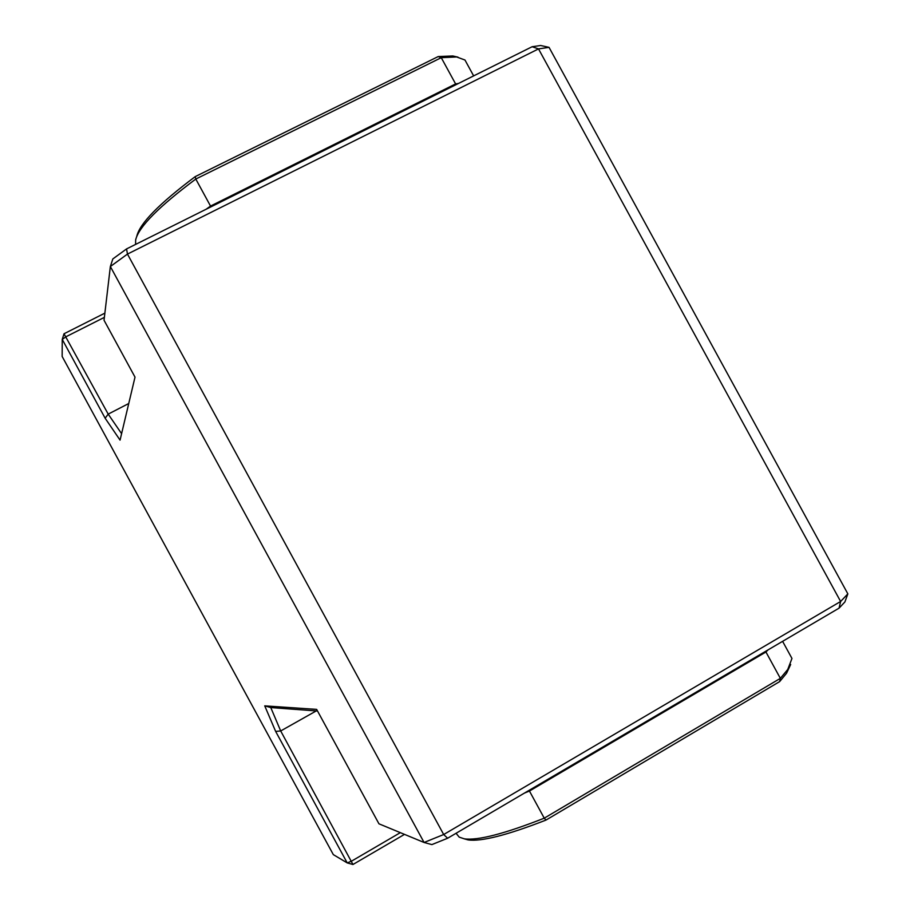 <?xml version="1.0" encoding="UTF-8"?>
<svg xmlns="http://www.w3.org/2000/svg" width="910" height="910" viewBox="0 0 910 910"><rect width="100%" height="100%" fill="white"/><g stroke="black" fill="none" stroke-linecap="round" stroke-linejoin="round"><path stroke-width="1.36" d="M765.947 651.992L767.96 649.945L524.456 793.076L529.449 791.04L765.947 651.992L780.348 678.36L787.753 669.464L791.962 658.453L782.6 641.334M456.683 834.06L459.209 837.143L464.236 838.815C477.648 840.738 504.311 833.856 544.248 818.181L546.023 820.058C507.211 835.187 481.219 841.795 468.058 839.896L464.111 838.792M790.665 664.493L786.57 673.218L779.654 681.601L780.348 678.36L544.248 818.181L529.449 791.04M779.654 681.601L546.023 820.058M210.529 206.069L206.161 209.232L458.458 83.458L455.603 83.925L210.529 206.069L195.798 179.042C158.681 206.741 138.627 227.045 135.647 239.944L135.59 244.415M473.644 75.894L464.964 60.014L456.638 56.966L441.259 57.683L438.188 56.568L452.816 55.965L457.969 57.148M136.614 236.816L136.819 236.156C139.765 223.462 159.227 203.624 195.229 176.62L195.798 179.042L441.259 57.683L455.603 83.925M195.229 176.62L438.188 56.568M458.458 83.458L532.134 46.728L538.515 48.901L127.468 254.083L443.682 834.527L840.624 601.487L538.515 48.901L549.037 47.354L847.847 593.866L844.889 601.965L839.054 608.153L767.96 649.945M524.456 793.076L447.629 838.235L431.863 844.605L424.083 842.478L110.349 266.528L104.036 320.252L135.01 377.127L120.063 440.122L105.15 418.236L62.244 339.419L62.153 356.47L333.322 854.627L347.222 862.908L275.65 731.424L264.73 705.864L316.646 709.39L378.958 823.812L424.083 842.478L443.682 834.527L447.629 838.235M126.558 248.919L127.468 254.083L110.349 266.528L112.829 258.94L126.558 248.919L206.161 209.232M532.134 46.728L540.654 45.5L549.037 47.354M847.847 593.866L840.624 601.487L839.054 608.153M404.495 834.379L352.955 864.5L347.222 862.908L351.556 861.133L400.332 832.65M317.533 711.029L270.77 707.559L280.689 730.957L352.955 864.5M316.225 710.926L280.689 730.957L275.65 731.424M104.377 317.363L66.055 336.711L62.244 339.419L64.019 333.765L104.866 313.142M128.742 403.517L108.199 414.118L121.599 433.661M64.019 333.765L108.199 414.118L105.15 418.236M270.77 707.559L264.73 705.864M468.058 839.896L464.236 838.815M786.57 673.218L787.753 669.464M456.718 834.117L456.206 833.196M452.816 55.965L456.638 56.966"/></g></svg>
